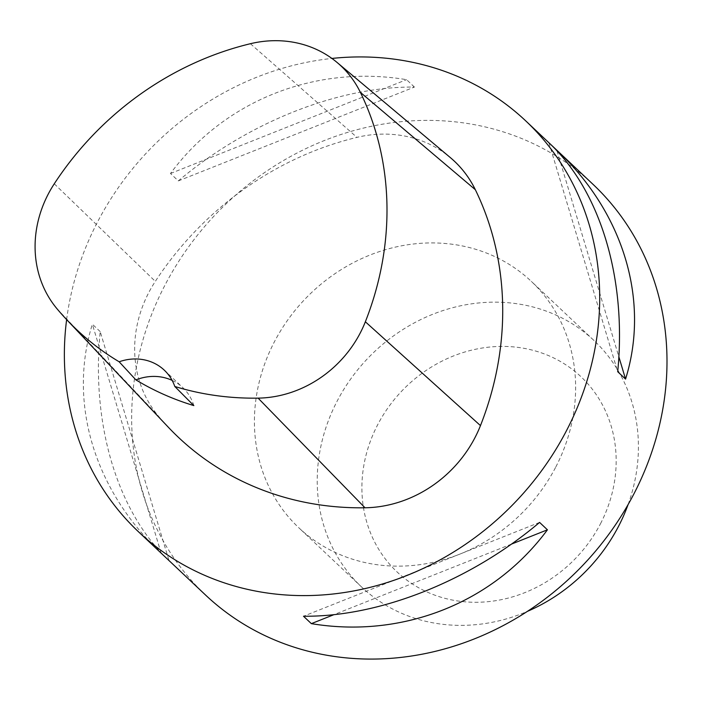 <?xml version="1.0" encoding="UTF-8"?>
<svg xmlns="http://www.w3.org/2000/svg" width="702" height="702" viewBox="0 0 702 702"><rect width="100%" height="100%" fill="white"/><g stroke="black" fill="none" stroke-linecap="round" stroke-linejoin="round"><path stroke-width="0.53" stroke-dasharray="3.51 2.63" d="M205.616 595.094A282.309 253.957 133.3 0 1 164.663 285.732A282.309 253.957 133.3 0 1 593.032 184.354M66.629 319.612A282.309 253.957 133.3 0 1 97.385 222.271A282.309 253.957 133.3 0 1 331.923 58.441M100.21 331.616L92.357 324.21C67.866 402.588 94.287 490.531 161.135 553.141L168.989 560.547C117.462 512.381 91.041 424.438 100.21 331.616L168.989 560.547M414.417 87.066L406.563 79.668C315.137 64.47 224.447 100.518 170.489 173.491L178.334 180.897C247.622 122.367 338.303 86.328 414.417 87.066L178.334 180.897M168.331 427.237A310.538 279.352 133.3 0 1 158.24 415.891A119.981 107.932 133.3 0 1 155.317 281.379A310.538 279.352 133.3 0 1 356.967 137.364A119.981 107.932 133.3 0 1 450.307 157.573M193.84 405.598A49.403 44.445 -46.7 0 0 182.792 387.609A49.403 44.445 -46.7 0 0 172.122 380.387M161.135 553.141L92.357 324.21M170.489 173.491L406.563 79.668M548.929 142.752L617.707 371.691M557.002 150.904L618.848 356.756M539.584 522.411L303.501 616.233M511.433 544.12L333.959 614.654M555.826 466.935A169.384 152.369 -46.7 0 0 531.247 281.309A169.384 152.369 -46.7 0 0 304.177 299.982A169.384 152.369 -46.7 0 0 298.798 527.755A169.384 152.369 -46.7 0 0 555.826 466.935M600.5 523.736A134.1 120.63 -46.7 0 0 486.275 347.437A134.1 120.63 -46.7 0 0 380.326 551.842A134.1 120.63 -46.7 0 0 600.5 523.736M628.079 504.58A169.384 152.369 -46.7 0 0 594.041 340.54A169.384 152.369 -46.7 0 0 366.97 359.213A169.384 152.369 -46.7 0 0 361.591 586.986A169.384 152.369 -46.7 0 0 527.342 611.389M54.273 183.792L155.317 281.379M250.395 43.717L356.967 137.364M56.994 308.757L158.24 415.891M164.286 370.156L182.792 387.609M594.041 340.54L531.247 281.309M361.591 586.986L298.798 527.755"/><path stroke-width="1.05" d="M331.923 58.441A282.309 253.957 133.3 0 1 525.754 120.902L593.032 184.354A282.309 253.957 133.3 0 1 633.994 493.725A282.309 253.957 133.3 0 1 205.616 595.094L138.338 531.633A282.309 253.957 133.3 0 1 66.629 319.612M525.754 120.902A282.309 253.957 133.3 0 1 516.786 500.517A282.309 253.957 133.3 0 1 138.338 531.633M625.552 379.089L617.707 371.691C626.877 278.861 600.456 190.918 548.929 142.752L556.774 150.158C623.63 212.776 650.043 300.719 625.552 379.089L618.848 356.756M311.346 623.639L303.501 616.233C379.606 616.979 470.296 580.931 539.584 522.411L547.428 529.808C493.471 602.79 402.781 638.829 311.346 623.639L333.959 614.654M54.273 183.792A302.035 271.692 133.3 0 1 250.395 43.717A111.469 100.272 133.3 0 1 337.118 62.496A111.469 100.272 133.3 0 1 360.372 92.339A302.035 271.692 133.3 0 1 365.356 321.779A111.469 100.272 133.3 0 1 258.099 398.131A302.035 271.692 133.3 0 1 174.798 386.477L193.84 405.598A303.492 273.008 -46.7 0 1 135.898 379.887L119.147 361.784A302.035 271.692 133.3 0 1 66.804 319.787A302.035 271.692 133.3 0 1 56.994 308.757A111.469 100.272 133.3 0 1 54.273 183.792M337.118 62.496L450.307 157.573A119.981 107.932 133.3 0 1 475.333 189.698A310.538 279.352 133.3 0 1 480.466 425.605A119.981 107.932 133.3 0 1 365.014 507.783A310.538 279.352 133.3 0 1 168.331 427.237L66.804 319.787M119.147 361.784A49.403 44.445 133.3 0 1 164.286 370.156A49.403 44.445 133.3 0 1 174.798 386.477M172.122 380.387A49.403 44.445 -46.7 0 0 135.898 379.887M556.774 150.158L557.002 150.904M547.428 529.808L511.433 544.12M527.342 611.389A169.384 152.369 -46.7 0 0 618.62 526.158A169.384 152.369 -46.7 0 0 628.079 504.58M360.372 92.339L475.333 189.698M365.356 321.779L480.466 425.605M258.099 398.131L365.014 507.783"/></g></svg>
